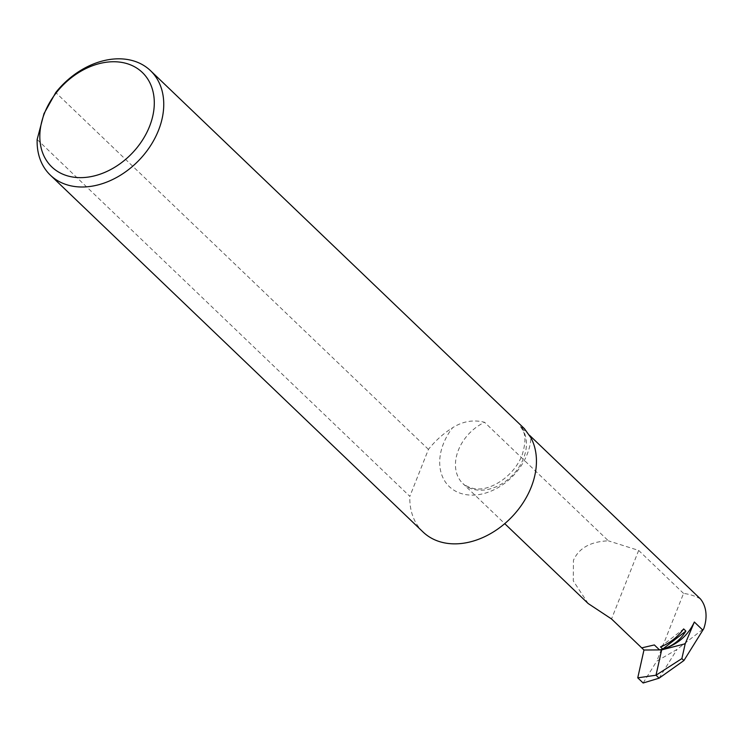 <?xml version="1.0" encoding="UTF-8"?>
<svg xmlns="http://www.w3.org/2000/svg" width="743" height="743" viewBox="0 0 743 743"><rect width="100%" height="100%" fill="white"/><g stroke="black" fill="none" stroke-linecap="round" stroke-linejoin="round"><path stroke-width="0.56" stroke-dasharray="3.71 2.79" d="M529.508 435.268L520.797 426.928A40.568 30.091 133.8 0 1 523.499 458.44A40.568 30.091 133.8 0 1 462.898 483.591A40.568 30.091 133.8 0 1 458.394 450.137A40.568 30.091 133.8 0 1 484.594 422.312C473.505 419.433 462.833 421.244 452.571 427.745A52.149 38.692 -46.2 0 0 443.478 443.58A52.149 38.692 -46.2 0 0 467.161 494.81A52.149 38.692 -46.2 0 0 527.186 454.252A52.149 38.692 -46.2 0 0 530.911 437.729M588.15 603.52L573.271 580.896L573.457 560.306C578.955 548.037 590.601 541.545 608.378 540.83L484.594 422.312M654.342 644.943L641.72 647.877M660.508 646.893L683.644 628.912M700.408 598.895A72.368 53.691 133.8 0 0 683.56 593.416L656.728 661.196L677.031 649.41L703.779 628.615M659.097 678.183L677.031 649.41M643.141 683.003L656.728 661.196M683.56 593.416L638.664 550.424L608.378 540.83M37.15 139.517L409.839 496.361L428.442 449.394A72.368 53.691 133.8 0 1 452.571 427.745M428.442 449.394L55.744 92.55M423.073 532.025A72.368 53.691 133.8 0 1 409.839 496.361M524.4 428.665L520.797 426.928M638.664 550.424L611.526 618.965M520.434 426.538C523.007 430.819 528.227 435.092 522.032 455.357C517.936 465.369 511.23 473.737 501.896 480.442C486.758 490.696 473.765 491.745 462.898 483.591L504.738 523.648"/><path stroke-width="1.11" d="M44.571 113.001A65.412 48.527 -46.2 0 0 74.272 177.261A65.412 48.527 -46.2 0 0 149.557 126.384A65.412 48.527 -46.2 0 0 119.855 62.124A65.412 48.527 -46.2 0 0 44.571 113.001M37.15 139.517L43.976 113.67L55.744 92.55A72.368 53.691 133.8 0 1 150.476 70.641A72.368 53.691 133.8 0 1 158.51 130.313A72.368 53.691 133.8 0 1 50.385 175.181A72.368 53.691 133.8 0 1 37.15 139.517M683.644 628.912L685.891 631.067C680.337 640.132 672.629 646.122 662.747 649.048L660.508 646.893A40.568 30.091 -46.2 0 0 683.644 628.912M694.352 622.021C687.405 636.695 675.796 645.992 659.533 649.911L654.342 644.943L641.72 647.877L643.958 650.023L637.754 677.839L656.004 675.22L681.879 658.595L685.195 643.772L694.352 622.021L702.85 630.157L703.779 628.615A40.568 30.091 133.8 0 0 700.408 598.895L529.508 435.268M641.72 647.877L611.526 618.965L588.15 603.52L504.738 523.648M637.754 677.839L643.141 683.003L659.097 678.183L656.004 675.22L661.66 649.893L643.958 650.023M662.747 649.048L685.891 631.067M681.879 658.595L683.913 660.546L659.097 678.183M702.85 630.157L683.913 660.546M150.476 70.641L524.4 428.665L530.911 437.729A72.368 53.691 133.8 0 1 505.677 522.84A72.368 53.691 133.8 0 1 423.073 532.025L50.385 175.181M661.66 649.893L685.195 643.772"/></g></svg>
